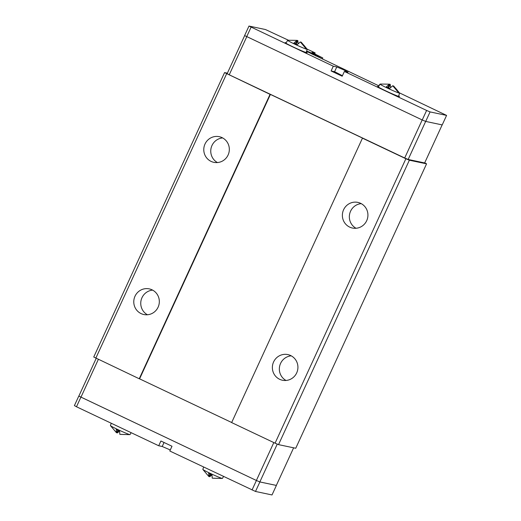 <?xml version="1.0" encoding="UTF-8"?>
<svg xmlns="http://www.w3.org/2000/svg" width="521" height="521" viewBox="0 0 521 521"><rect width="100%" height="100%" fill="white"/><g stroke="black" fill="none" stroke-linecap="round" stroke-linejoin="round"><path stroke-width="0.78" d="M152.64 290.132A13.103 12.764 -78.1 0 0 141.979 297.706A13.103 12.764 -78.1 0 0 147.436 314.756M135.004 296.228A13.103 12.764 101.9 0 1 149.26 288.881A13.103 12.764 101.9 0 1 158.104 307.182A13.103 12.764 101.9 0 1 143.842 314.528A13.103 12.764 101.9 0 1 135.004 296.228M222.643 137.928A13.103 12.764 -78.1 0 0 211.982 145.502A13.103 12.764 -78.1 0 0 217.439 162.552M205.007 144.03A13.103 12.764 101.9 0 1 219.263 136.684A13.103 12.764 101.9 0 1 228.107 154.984A13.103 12.764 101.9 0 1 213.844 162.331A13.103 12.764 101.9 0 1 205.007 144.03M291.239 355.843A13.103 12.764 -78.1 0 0 280.572 363.417A13.103 12.764 -78.1 0 0 286.036 380.467M273.597 361.939A13.103 12.764 101.9 0 1 287.859 354.593A13.103 12.764 101.9 0 1 296.696 372.893A13.103 12.764 101.9 0 1 282.441 380.239A13.103 12.764 101.9 0 1 273.597 361.939M361.242 203.639A13.103 12.764 -78.1 0 0 350.574 211.213A13.103 12.764 -78.1 0 0 356.038 228.27M343.6 209.742A13.103 12.764 101.9 0 1 357.862 202.395A13.103 12.764 101.9 0 1 366.699 220.696A13.103 12.764 101.9 0 1 352.443 228.042A13.103 12.764 101.9 0 1 343.6 209.742M315.765 55.942L316.136 55.128L322.792 57.961L314.638 53.858A9.958 0.514 24.7 0 0 312.04 52.413L315.159 52.901L314.704 53.897M203.652 467.057L202.825 469.369A10.798 0.554 24.7 0 0 202.858 469.447A10.798 0.554 24.7 0 0 211.832 474.117A10.798 0.554 24.7 0 0 222.154 478.389A10.798 0.554 24.7 0 0 222.369 478.421A10.798 0.554 24.7 0 0 222.447 478.395L223.535 476.487M202.858 469.447L208.908 476.585L208.641 473.166L211.969 474.742L212.236 478.161L221.132 478.428L213.122 478.226M111.253 423.247L110.426 425.559A10.798 0.554 24.7 0 0 110.459 425.637A10.798 0.554 24.7 0 0 119.433 430.307A10.798 0.554 24.7 0 0 129.755 434.579A10.798 0.554 24.7 0 0 129.97 434.612A10.798 0.554 24.7 0 0 130.048 434.586L131.136 432.677M110.459 425.637L116.509 432.775L116.248 429.356L119.569 430.932L119.837 434.351L128.733 434.618L120.722 434.416M331.102 70.96L333.29 66.206L336.781 66.942L343.092 69.573L348.035 72.198L344.381 71.462L342.193 76.222L331.102 70.96L334.593 71.696L342.427 75.708M398.663 95.871A12.055 0.619 -155.3 0 1 399.477 96.515A12.055 0.619 -155.3 0 1 399.145 96.515A12.055 0.619 -155.3 0 1 387.044 91.475A12.055 0.619 -155.3 0 1 377.569 86.44A12.055 0.619 -155.3 0 1 377.894 86.44A12.055 0.619 -155.3 0 1 378.585 86.629M306.27 52.061A12.055 0.619 -155.3 0 1 307.077 52.706A12.055 0.619 -155.3 0 1 306.752 52.706A12.055 0.619 -155.3 0 1 294.652 47.665A12.055 0.619 -155.3 0 1 285.169 42.631A12.055 0.619 -155.3 0 1 285.501 42.631A12.055 0.619 -155.3 0 1 286.185 42.826M300.949 42.579L301.164 42.11L307.214 49.248A10.798 0.554 -155.3 0 1 307.247 49.326A10.798 0.554 -155.3 0 1 306.954 49.326A10.798 0.554 -155.3 0 1 296.091 44.799A10.798 0.554 -155.3 0 1 287.625 40.299A10.798 0.554 -155.3 0 1 287.703 40.273L289.135 40.247M303.73 45.027L306.407 48.329L305.573 48.147L300.33 41.934L297.244 44.643L293.922 43.067L297.003 40.358L288.94 40.267M393.348 86.388L393.563 85.919L399.614 93.057A10.798 0.554 -155.3 0 1 399.646 93.135A10.798 0.554 -155.3 0 1 399.353 93.135A10.798 0.554 -155.3 0 1 388.49 88.609A10.798 0.554 -155.3 0 1 380.024 84.109A10.798 0.554 -155.3 0 1 380.102 84.083L381.535 84.057M396.129 88.837L398.806 92.132L397.972 91.956L392.723 85.744L389.643 88.453L386.315 86.87L389.402 84.161L381.339 84.07M399.464 92.875L446.588 115.401L442.212 124.916L425.709 121.426L422.238 119.967L244.61 35.565L248.986 26.05L265.489 29.541L288.491 40.26M389.402 84.161L387.865 87.508M388.614 87.873L390.236 84.343L390.503 87.756M389.35 84.272L390.236 84.343M297.003 40.358L295.466 43.699M296.215 44.064L297.836 40.534L298.103 43.946M296.95 40.469L297.836 40.534M333.29 66.206L248.986 26.05M246.68 36.73L251.057 27.216M422.238 119.967L426.614 110.452L344.381 71.462M446.588 115.401L430.079 111.917L426.614 110.452M378.988 85.919L306.524 51.345M306.615 51.097L308.139 51.586A9.958 0.514 24.7 0 0 312.372 53.383L316.136 55.128M307.071 49.065L315.159 52.901M425.709 121.426L430.079 111.917M442.153 124.903L424.654 162.943L408.171 159.459L425.67 121.413M408.171 159.459L404.7 157.993L422.199 119.947M404.7 157.993L229.24 74.803L246.739 36.757M229.24 74.803L227.163 73.637L244.662 35.591M96.203 358.363L78.847 396.11L256.378 480.466L259.849 481.932L276.39 485.435L272.014 494.95L255.511 491.459L169.807 451.01L171.995 446.256L160.904 441L158.716 445.755L162.207 446.49L170.289 449.962M78.847 396.097L256.417 480.486L259.881 481.951L276.39 485.435M117.713 430.151L116.509 432.775M119.576 431.023L117.349 432.951L118.475 430.502M117.349 432.951L116.73 432.3M210.113 473.96L208.908 476.585M211.975 474.826L209.742 476.761L210.868 474.312M209.742 476.761L209.123 476.109M256.417 480.486L252.04 490M80.859 397.249L76.483 406.764L158.716 445.755M78.788 396.084L74.412 405.598L76.483 406.764M259.881 481.951L255.511 491.459M98.352 359.379L80.918 397.276M273.812 442.57L256.378 480.466M277.257 444.087L259.849 481.932M293.629 447.819L276.332 485.416M231.676 422.505L139.589 378.845L270.412 94.418L362.811 138.228L362.46 138.156L231.643 422.577L275.068 443.169L278.533 444.628L295.739 448.262L426.562 163.841L424.719 162.806M139.589 378.845L139.244 378.767L270.06 94.347L270.412 94.418M227.371 73.181L224.564 72.588L93.741 357.015L139.244 378.767M224.564 72.588L270.06 94.347M226.635 73.754L95.818 358.181M362.46 138.156L405.885 158.742L275.068 443.169M405.885 158.742L409.356 160.208L278.533 444.628M409.356 160.208L426.562 163.841M336.781 66.942L334.593 71.696M307.038 51.644L307.234 51.227M307.878 52.146L308.139 51.586M312.014 54.158L312.372 53.383M313.173 54.712L313.551 53.897M164.05 442.485L162.207 446.49M287.625 40.299L285.944 43.25M380.024 84.109L378.337 87.059M399.646 93.135L398.5 96.333M307.247 49.326L306.101 52.523M128.537 434.638L129.97 434.612M220.937 478.447L222.369 478.421M322.792 57.961L322.297 59.036M379.262 84.858L378.813 85.835"/></g></svg>
